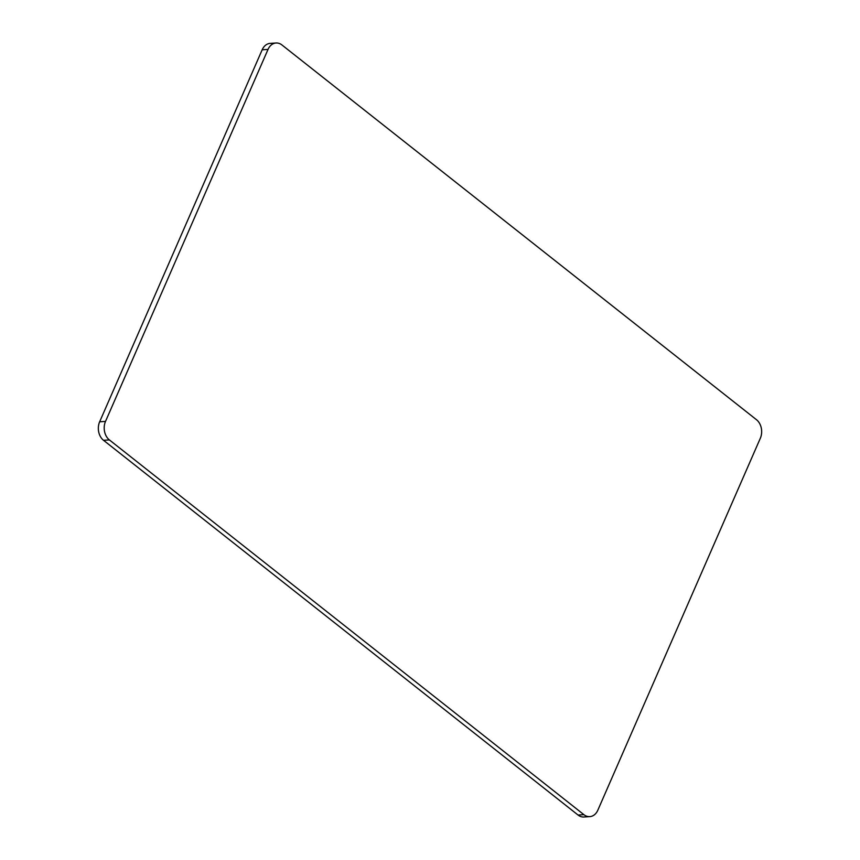 <?xml version="1.0" encoding="UTF-8"?>
<svg xmlns="http://www.w3.org/2000/svg" width="860" height="860" viewBox="0 0 860 860"><rect width="100%" height="100%" fill="white"/><g stroke="black" fill="none" stroke-linecap="round" stroke-linejoin="round"><path stroke-width="1.29" d="M109.392 439.922L583.908 814.667A13.47 10.202 86.3 0 0 589.788 816.624A13.47 10.202 86.3 0 0 597.829 810.206L760.347 438.213A13.47 10.202 86.3 0 0 756.467 419.702L281.94 44.967A13.47 10.202 86.3 0 0 276.071 43A13.47 10.202 86.3 0 0 268.03 49.418L105.511 421.411A13.47 10.202 86.3 0 0 109.392 439.922L103.533 440.298L578.06 815.033L583.908 814.667M268.03 49.418L262.171 49.794L99.653 421.787L105.511 421.411M262.171 49.794A13.47 10.202 -93.7 0 1 270.212 43.376L276.071 43M589.788 816.624L583.929 817A13.47 10.202 -93.7 0 1 578.06 815.033M103.533 440.298A13.47 10.202 -93.7 0 1 99.653 421.787"/></g></svg>
